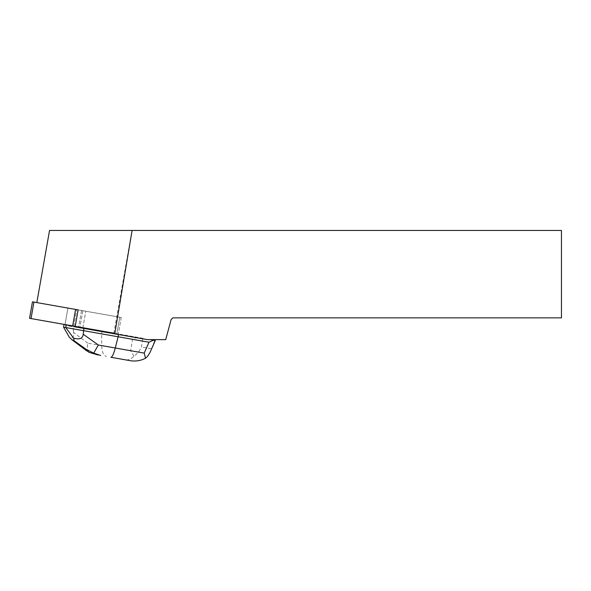 <?xml version="1.0" encoding="UTF-8"?>
<svg xmlns="http://www.w3.org/2000/svg" width="591" height="591" viewBox="0 0 591 591"><rect width="100%" height="100%" fill="white"/><g stroke="black" fill="none" stroke-linecap="round" stroke-linejoin="round"><path stroke-width="0.44" stroke-dasharray="2.96 2.22" d="M67.928 308.074L85.769 311.221L67.928 308.074L65.017 324.555L82.866 327.702L64.064 324.393L65.431 324.629L65.017 324.555L67.921 308.081L85.776 311.235L67.921 308.081M29.55 318.305L116.855 333.701L75.212 326.358L78.115 309.876L121.244 317.478L32.453 301.824M131.985 230.446L561.45 230.446L561.45 317.862L172.845 317.862L171.087 319.62L165.731 339.618L147.403 339.618L150.439 339.618L147.403 339.618L118.525 334.528L95.661 330.495L95.757 329.977L118.34 333.959L80.029 327.207L79.94 327.724L101.556 331.536L101.652 331.019L102.583 331.182L102.494 331.699L120.047 334.794L113.775 333.693L131.985 230.446L49.548 230.446L36.827 302.599L76.719 309.632L36.827 302.599M79.94 327.724L95.661 330.495M102.494 331.699L113.775 333.693M73.816 326.106L76.719 309.632L73.72 326.631L101.556 331.536M120.047 334.794L120.143 334.277L142.889 338.288M110.901 357.274L125.129 359.779C127.951 360.37 130.877 359.18 133.906 356.196C137.319 353.787 139.823 350.714 141.412 346.983L142.756 338.798L147.403 339.618L142.726 338.798A20.788 8.082 99.3 0 0 142.793 338.606M82.821 310.711L119.759 317.227L76.719 309.632L82.821 310.711L79.829 327.702L82.821 310.711M119.759 317.227L121.244 317.485L119.759 317.227L116.855 333.701L118.333 333.959L116.855 333.701L119.759 317.227M95.757 329.977L67.256 324.954L67.16 325.471L65.335 325.153L65.431 324.629M72.065 326.335L68.667 325.737M65.335 325.153L67.16 325.471M150.439 339.618L154.827 340.394L150.018 352.465M133.906 356.196L130.655 350.714L101.718 345.609C101.911 352 103.514 355.627 106.506 356.499M142.845 338.281L137.046 337.262L132.532 339.315L130.655 350.714M83.988 328.441L84.077 327.916M120.143 334.277L137.046 337.262M101.652 331.019L102.14 331.108L101.652 333.871L132.532 339.315M102.14 331.108L102.583 331.182M88.931 352.288C87.52 350.293 87.128 347.242 87.741 343.142L101.718 345.609L101.652 333.871L73.166 328.847L73.653 326.084L80.029 327.207M67.256 324.954L73.653 326.084M125.129 359.779L129.518 360.554M87.741 343.142L73.616 332.548C74.104 337.033 72.7 338.636 69.413 337.365M63.577 327.155L73.166 328.847L73.616 332.548M33.938 302.082L31.027 318.564L114.831 333.339M75.582 309.425L72.678 325.907M81.551 310.489L78.559 327.48L81.551 310.489M151.17 348.705L141.412 346.983M121.244 317.478L118.34 333.959L121.244 317.485M82.873 327.71L85.776 311.235L82.866 327.702"/><path stroke-width="0.89" d="M32.453 301.824L78.115 309.876L75.212 326.358L29.55 318.305L32.453 301.824M114.743 333.863L147.403 339.618L165.731 339.618L171.087 319.62L172.845 317.862L561.45 317.862L561.45 230.446L132.096 230.446L114.743 333.863L73.72 326.631L73.816 326.106M68.763 325.22L68.667 325.737L72.065 326.335L72.161 325.818M36.827 302.592L49.548 230.446L132.096 230.446M148.998 342.219L153.52 340.165L155.293 340.475L150.018 352.465L147.551 356.358L145.541 358.242C140.355 360.85 135.014 361.618 129.518 360.554L110.901 357.274C112.209 357.163 113.664 354.075 115.275 348.003L144.211 353.1L148.998 342.219L118.126 336.774L118.525 334.528M153.52 340.165L150.439 339.618M98.15 355.021L88.931 352.288L84.727 349.148L86.264 349.414L93.71 353.13L98.328 345.011L115.275 348.003L118.126 336.774L83.59 330.687L83.988 328.441M155.293 340.475L154.827 340.394M83.235 334.24L83.59 330.687L65.727 327.54L73.557 338.089C79.46 339.825 82.688 338.547 83.235 334.24L98.328 345.011M73.557 338.089C74.141 339.677 74.126 340.416 73.513 340.32L71.836 339.677L69.413 337.365L63.577 327.2L64.064 324.393M65.727 327.54L66.222 324.769M63.577 327.2L65.719 327.577M144.211 353.1L145.541 358.242M93.71 353.13L100.766 355.486M114.831 333.339L31.027 318.564L33.938 302.082M72.678 325.907L75.582 309.425M86.264 349.414L73.513 340.32M72.796 340.194L84.727 349.148M86.685 350.825L71.836 339.677"/></g></svg>
